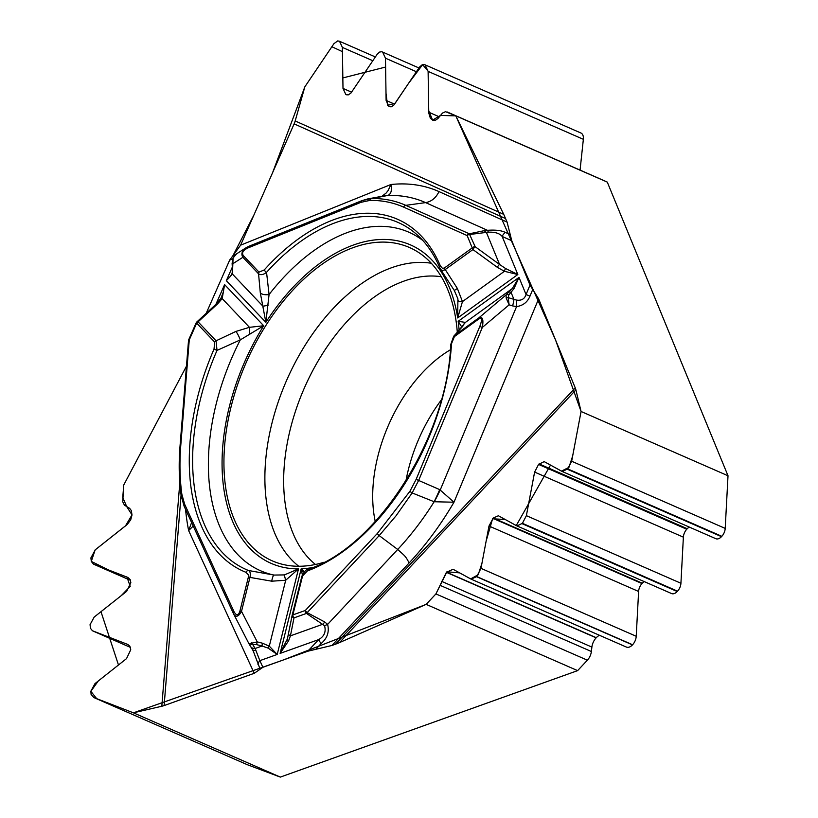 <?xml version="1.0" encoding="UTF-8"?>
<svg xmlns="http://www.w3.org/2000/svg" width="818" height="818" viewBox="0 0 818 818"><rect width="100%" height="100%" fill="white"/><g stroke="black" fill="none" stroke-linecap="round" stroke-linejoin="round"><path stroke-width="1.23" d="M562.426 471.577L715.658 538.612A8.333 5.031 -66.4 0 0 715.852 538.704A8.333 5.031 -66.4 0 0 721.496 536.659L721.824 536.311A8.333 5.031 -66.4 0 0 725.208 528.408L728.01 475.759L607.283 182.097L598.664 178.242A9.99 6.043 -66.4 0 0 598.633 178.232A9.99 6.043 -66.4 0 0 598.602 178.212L447.16 111.964M229.817 259.787L206.187 313.335L229.653 260.155L240.615 245.175L294.132 123.876A17.771 14.151 114.1 0 0 295.186 120.962L503.735 214.357L455.8 115.839L607.283 182.097M503.735 214.357L507.078 222.077L511.761 240.748L502.17 236.453C499.675 233.355 495.084 231.923 488.397 232.179L486.393 232.394L484.133 230.686L487.456 230.308C495.483 229.735 501.454 230.441 505.371 232.435A8.333 6.636 114.1 0 0 502.17 236.453L517.825 274.521L504.42 271.3L497.303 267.302L472.927 249.572A2.781 1.544 -125.8 0 1 472.242 247.905L467.17 235.584A2.781 1.912 -22.3 0 1 470.135 234.429L486.393 232.394L499.583 264.48L505.657 268.56L517.825 274.521L457.691 317.946L457.906 298.856M575.238 387.865A17.771 7.137 -136.9 0 1 575.892 389.859L339.48 642.611L335.482 644.206L575.238 387.865L538.633 298.846L529.992 285.083L511.761 240.748M728.01 475.759L581.066 411.485L575.892 389.859M247.128 764.605A8.333 5.031 -66.4 0 0 247.281 764.677A8.333 5.031 -66.4 0 0 247.425 764.738L280.339 777.1L133.406 712.826L161.821 706.241L179.796 482.835M280.339 777.1L577.62 670.627L587.385 660.187A9.99 6.043 -66.4 0 0 591.373 651.506L591.884 647.099A10.665 6.442 113.6 0 1 596.148 637.835L596.281 637.692A10.665 6.442 113.6 0 1 599.492 635.3M339.48 642.611L426.147 604.369L577.62 670.627M335.482 644.206L331.955 645.463L409.123 562.958A234.101 141.534 -66.4 0 0 453.98 502.221L434.154 501.741L412.149 492.937L396.024 515.821L379.194 535.606L397.712 549.461C404.552 555.821 405.237 555.371 409.123 562.958M181.064 495.002L164.121 705.576L254.245 673.296L262.905 667.294L307.793 651.22L331.955 645.463M164.121 705.576A17.771 7.014 4.6 0 1 161.821 706.241M715.852 538.704L562.283 471.526L567.702 468.888L571.659 461.24L581.066 411.485M426.147 604.369L435.912 593.919L446.393 572.334L453.07 569.277M453.264 569.379L470.964 579.062M471.127 579.144L476.741 576.567L480.984 568.357L488.99 526.015L493.254 518.029L498.366 515.759M498.52 515.831L516.833 525.862M516.986 525.933L522.426 523.316L526.373 515.657L534.614 472.078L538.571 464.43L544.175 461.628M544.328 461.7L562.109 471.434M186.463 366.178L123.763 484.972L122.731 501.761L124.448 505.187L129.643 508.326L131.33 510.585L132.005 515.003L130.727 519.798L127.311 524.389L95.328 549.757L90.9 557.886L91.319 561.475L93.518 564.123L127.956 577.477L130.226 579.696L130.849 582.743L126.657 591.353L94.182 617.079L90.062 624.645L90.43 628.296L92.475 630.77L127.853 644.472L129.888 646.271L130.747 649.748L126.534 658.613L95 683.592L90.87 691.169L91.084 694.349L93.876 697.57L133.406 712.826M455.8 115.839L445.524 111.677L442.497 113.058L437.937 118.528L435.667 120.103L432.926 120.256L430.37 118.283L428.765 112.996L428.121 71.401L425.063 64.826L424.164 64.54L422.057 64.878L419.644 66.953L393.836 105.082L391.137 106.861L388.949 106.555L386.106 100.43L385.472 58.201L382.63 52.076L381.597 51.728L379.634 52.045L377.384 53.978L350.881 93.14L348.182 94.919L345.84 94.54L342.998 88.416L342.374 47.413L339.531 41.289L337.732 40.91L333.959 43.651L304.848 86.82L295.186 120.962M405.943 480.79A122.148 73.855 113.6 0 1 441.291 399.982M580.811 132.956A8.937 5.409 -66.4 0 0 580.78 132.945A8.937 5.409 -66.4 0 0 580.76 132.935L425.063 64.826M580.064 170.103L583.357 139.316A8.937 5.409 -66.4 0 0 580.923 133.007M517.15 525.994L671.384 593.469A8.333 5.031 -66.4 0 0 671.578 593.561A8.333 5.031 -66.4 0 0 677.212 591.516L677.539 591.169A8.333 5.031 -66.4 0 0 680.924 583.265L683.378 537.16A8.333 5.031 113.6 0 1 686.762 529.256L687.253 528.725A8.333 5.031 113.6 0 1 689.298 527.089M626.21 646.977A8.937 5.409 -66.4 0 0 626.414 647.079A8.937 5.409 -66.4 0 0 632.467 644.891L632.59 644.748A8.937 5.409 -66.4 0 0 636.22 636.271L638.613 591.465A8.333 5.031 113.6 0 1 641.987 583.561L642.304 583.224A8.333 5.031 113.6 0 1 644.287 581.618M457.293 332.261A171.034 103.405 -66.4 0 0 414.327 249.899A171.034 103.405 -66.4 0 0 353.448 247.537A171.034 103.405 -66.4 0 0 230.635 408.581A171.034 103.405 -66.4 0 0 277.425 562.856A171.034 103.405 -66.4 0 0 324.092 562.211M185.553 509.358A234.101 141.534 -66.4 0 0 188.641 530.575L191.606 522.518M193.232 526.056L188.641 530.575L254.245 673.296M260.134 669.216L253.723 652.263M315.728 649.328L321.218 643.459C327.323 638.204 329.45 631.844 327.619 624.4L324.531 625.678L306.474 613.418L307.159 612.621L324.787 622.017L327.619 624.4L397.712 549.461A218.641 132.189 -66.4 0 0 434.154 501.741A55.522 10.113 -66.3 0 0 439.716 489.624L453.98 502.221L538.633 298.846M257.997 664.564A8.333 5.838 -24.7 0 1 259.858 660.658L255.134 648.49L252.69 644.492L249.101 643.991M321.218 643.459A8.333 3.344 -136.9 0 1 318.652 639.604L307.793 651.22M249.909 334.163A8.333 1.431 -98.6 0 1 249.459 327.323L263.672 325.758L240.298 339.889A8.333 1.595 65.9 0 0 235.921 331.423L216.075 340.799A2.781 2.147 136.5 0 0 214.664 342.067L214.019 349.122A192.107 116.146 -66.4 0 0 246.003 572.324L248.324 574.778L248.345 577.211L239.899 611.158C238.355 615.821 236.382 615.964 233.979 611.588A2.781 1.943 155.3 0 0 233.478 613.623M248.989 643.797L257.241 641.874L262.527 643.224L269.286 646.159L277.21 654.441L298.509 568.888L284.398 574.911L273.999 575.064L248.539 570.504C250.196 571.301 250.666 573.602 249.971 577.396L241.514 611.343C238.631 616.619 236.054 617.6 233.784 614.257L248.979 643.776M196.923 321.883A2.781 1.452 47.4 0 1 198.079 321.852L216.075 340.799L217.015 350.421L240.298 339.889A184.807 111.729 -66.4 0 0 273.999 575.064A8.333 1.544 98 0 0 271.709 581.189L249.971 577.396A2.781 0.603 14 0 0 248.345 577.211M284.398 574.911A8.333 0.562 72.7 0 0 285.697 580.259L298.509 568.888A173.805 105.082 113.6 0 1 263.672 325.758L224.602 284.603L223.334 292.057L220.686 298.999M302.343 574.829L301.177 568.827L280.114 653.398L287.404 638.899L292.19 615.146A2.781 0.603 14 0 1 292.854 614.921L305.329 610.453L377.374 533.428L409.93 491.27L416.147 479.358L479.808 326.433C482.334 319.685 481.904 317.272 478.53 319.173A2.781 1.544 -125.8 0 1 478.796 317.926C482.548 316.177 483.724 319.357 482.323 327.445L418.663 480.381L412.149 492.937A2.781 0.562 32.6 0 1 409.93 491.27M478.53 319.173L454.399 336.597L451.516 343.703A2.781 1.145 -176.5 0 0 450.769 344.419C447.313 437.466 376.669 547.14 308.447 569.205C306.617 568.939 304.429 571.271 301.883 576.189M451.516 343.703A192.107 116.146 113.6 0 1 307.384 570.923L302.558 575.974L292.854 614.921A2.781 1.922 70.3 0 0 293.999 617.887A2.781 2.25 -168.8 0 1 292.231 616.24A2.781 2.25 -168.8 0 1 292.19 615.146L301.883 576.209A2.781 0.603 14 0 1 302.558 575.974M304.419 571.782L301.177 568.827A173.805 105.082 113.6 0 0 312.773 567.518M461.853 327.118L458.172 321.321L465.432 322.394L454.665 335.349L478.796 317.926L506.097 294.899A2.781 2.209 43.1 0 1 508.796 294.981L508.203 297.609L509.123 304.848L506.178 298.038L506.097 294.899L508.407 292.425A2.781 2.209 43.1 0 1 511.107 292.507L513.909 299.347L516.342 300.042C521.301 300.881 524.532 299.051 526.056 294.541L529.992 285.083M324.531 625.678C326.239 631.731 324.286 636.373 318.652 639.604L280.114 653.398L288.58 640.821L290.431 635.852A2.781 2.25 -168.8 0 1 288.59 633.224A2.781 2.25 -168.8 0 1 288.611 633.112M262.527 643.224A2.781 0.583 104.3 0 0 262.057 646.015L268.171 648.132L277.21 654.441L259.858 660.658L262.905 667.294M252.271 649.175A8.333 3.528 -30.2 0 0 255.87 650.33M250.482 646.179A8.333 5.286 -31.5 0 0 250.697 646.588A8.333 5.286 -31.5 0 0 255.134 648.49L262.057 646.015L256.76 644.666A2.781 0.583 104.3 0 1 257.241 641.874L241.514 611.343A2.781 0.603 14 0 0 239.899 611.158M233.774 614.236L233.57 613.797A2.781 1.943 155.3 0 1 233.478 613.633L184.152 506.311A2.781 1.943 155.3 0 0 184.234 506.475L233.416 613.469M307.384 570.923A2.781 1.912 -110.2 0 1 308.427 569.205M246.003 572.324A2.781 2.209 -68.5 0 1 248.539 570.504A189.428 114.53 113.6 0 1 217.015 350.421L214.019 349.122M251.678 642.682A2.781 1.902 71.5 0 0 252.69 644.492L256.76 644.666M271.709 581.189L285.697 580.259L269.286 646.159A2.781 0.736 124.6 0 0 268.171 648.132M288.58 640.821A2.781 1.738 -167.8 0 1 287.394 638.97A2.781 1.738 -167.8 0 1 287.404 638.899M507.078 222.077L439 191.596A234.101 141.534 -66.4 0 0 390.871 184.52C392.108 190.574 391.045 194.234 387.671 195.492L371.72 198.529C383.898 198.375 395.247 200.645 405.769 205.338L425.616 202.619L487.456 230.308L488.397 232.179M381.924 196.31L386.219 192.966L388.253 190.318L390.871 184.52L240.615 245.175M440.196 268.376A2.781 1.922 -22.8 0 1 439.828 267.854A2.781 1.922 -22.8 0 1 440.37 265.911A192.107 116.146 -66.4 0 0 264.255 269.93L259.02 272.138L243.345 255.615C241.504 252.864 243.048 250.298 247.987 247.926A2.781 1.881 -112 0 1 248.969 246.249M440.37 265.911L442.405 268.263L444.256 268.089L472.242 247.905A2.781 1.912 157.7 0 1 475.207 246.75A2.781 0.736 126 0 0 472.927 249.572L444.798 269.858L442.303 270.533L440.79 269.603M236.535 253.866L233.079 257.987L232.435 274.081L226.33 280.686L265.86 322.323L269.071 294.541L266.545 272.333C263.355 274.787 260.697 275.288 258.56 273.815L242.874 257.302C240.881 253.897 242.005 250.676 246.249 247.639L248.774 246.341M440.442 269.102L454.297 290.462L457.385 288.468L462.456 301.597L457.691 317.946A173.805 105.082 113.6 0 0 265.86 322.323L260.318 292.967L258.56 273.815A2.781 2.147 136.5 0 1 259.02 272.138M247.987 247.926L360.973 202.322L369.981 200.39C382.016 200.257 393.233 202.496 403.622 207.128A2.781 2.209 -65.9 0 1 405.769 205.338L469.317 233.805L484.133 230.686M215.86 304.429L224.602 284.603L222.189 298.601L217.66 303.826L198.079 321.852A2.781 2.147 136.5 0 0 196.668 323.12L196.156 322.885L188.743 339.674A2.781 2.781 0 0 0 188.518 340.574A2.781 1.094 -175.4 0 1 189.265 339.91L196.668 323.12L214.664 342.067M439 191.596C435.953 197.905 431.495 201.576 425.616 202.619A218.641 132.189 -66.4 0 0 387.609 195.512A55.522 39.898 -100.4 0 0 383.867 195.952L367.599 198.948M360.973 202.322A2.781 1.881 -112 0 1 361.945 200.635A2.781 1.881 -112 0 1 362.21 200.563L371.72 198.529A2.781 2.137 -90.8 0 0 369.981 200.39M383.867 195.952L383.918 195.942A55.522 38.528 79.1 0 1 383.918 195.942A55.522 38.528 79.1 0 1 387.671 195.492M231.975 273.621L230.502 276.3L226.33 280.686L232.312 267.149M422.732 240.39A184.807 111.729 -66.4 0 0 269.071 294.541A8.333 4.1 173.9 0 1 260.318 292.967M268.355 305.073A8.333 0.746 164.1 0 1 262.885 306.157L232.435 274.081A2.781 2.209 -169.7 0 1 232.2 272.793L231.923 273.744M367.722 198.927L361.955 200.635L248.969 246.238A2.781 1.881 -112 0 1 249.224 246.167M243.345 255.615A2.781 2.147 136.5 0 0 242.874 257.302L232.384 264.03A2.781 1.605 176.9 0 1 232.107 263.386L233.038 257.946L234.633 255.492M264.255 269.93A2.781 1.063 42 0 0 266.545 272.333A189.428 114.53 113.6 0 1 417.763 235.39C426.74 243.59 434.102 254.418 439.839 267.875L440.718 269.5M232.639 268.58A2.781 1.605 176.9 0 1 232.353 267.936L232.107 263.386M196.811 321.965L216.392 303.938A2.781 1.452 47.4 0 1 217.66 303.826M220.308 299.654A2.781 1.861 33 0 1 220.482 299.235A2.781 1.861 33 0 1 222.189 298.601L249.459 327.323L235.921 331.423M403.622 207.128L467.17 235.584A2.781 2.209 114.1 0 1 469.317 233.805L475.207 246.75L499.583 264.48A2.781 0.736 126 0 0 497.303 267.302M532.743 289.48L529.992 296.106C527.467 302.179 522.999 305.666 516.577 306.576A8.333 1.493 -87.7 0 0 516.342 300.042M529.992 296.106L526.056 294.541L519.001 277.404L513.949 288.723L508.796 294.981M508.407 292.425L512.293 288.56L519.001 277.404L458.172 321.321A173.805 105.082 113.6 0 1 459.113 330.227M506.178 298.038A2.781 1.933 -21.1 0 1 508.203 297.609L513.909 299.347A8.333 1.534 -73.1 0 1 512.579 305.891L516.577 306.576L440.278 489.88A55.522 10.051 115.7 0 1 434.327 501.751M458.315 300.738A8.333 1.933 -9.2 0 0 462.456 301.597L504.42 271.3A2.781 1.074 111.7 0 1 505.657 268.56M461.771 327.2A8.333 7.137 41.1 0 1 462.804 326.249M453.786 336.137L454.665 335.349A2.781 1.544 -125.8 0 0 454.399 336.597M462.957 325.769A8.333 8.262 -0.3 0 1 465.432 322.394L512.293 288.56A2.781 1.513 46.8 0 1 513.949 288.723M479.808 326.433L482.323 327.445L509.123 304.848L512.579 305.891M377.374 533.428A2.781 1.115 43.1 0 0 379.194 535.606L307.159 612.621A2.781 1.115 43.1 0 1 305.329 610.453A2.781 1.922 70.3 0 0 306.474 613.418L293.999 617.887L290.431 635.852L322.906 624.216L324.787 622.017M233.079 255.431L253.958 214.929L272.568 172.751L304.848 86.82L331.873 46.728L342.445 51.657L342.834 77.935L385.605 67.045L386.004 93.313L387.558 105.41L395.145 103.283L408.652 83.221L422.63 64.663L428.111 71.186L428.704 110.604L432.579 120.134L440.421 115.471L455.8 115.839L555.586 340.073L581.066 411.485L572.651 456.025L568.95 467.354L561.485 471.117L550.504 465.084L516.25 525.565L505.268 519.522L492.589 518.765L486.137 541.097L481.925 563.367L478.213 574.727L470.647 578.919L459.665 572.876L446.925 571.782L435.912 593.919L426.147 604.369L282.997 660.095L133.406 712.826L96.698 698.674L90.859 691.322L98.262 680.995L118.477 665.003L100.982 611.68L121.197 595.678L130.205 586.394L126.943 577.058L108.59 569.993L91.289 561.393L95.164 549.89L125.481 525.892L132.015 514.87L126.749 506.669L122.751 497.467L123.763 484.972L186.463 366.188M298.764 566.26A167.353 101.176 113.6 0 1 275.973 408.867A167.353 101.176 113.6 0 1 391.618 267.721A167.353 101.176 113.6 0 1 431.311 263.263M315.472 564.461A159.029 96.156 113.6 0 1 294.316 414.818A159.029 96.156 113.6 0 1 404.092 281.065A159.029 96.156 113.6 0 1 441.331 276.75M375.257 521.536A122.148 73.855 113.6 0 1 450.381 349.787M229.653 260.155L232.67 258.938M233.979 611.588L184.653 504.266L181.862 494.287C179.766 478.908 179.408 462.62 180.778 445.391L189.265 339.91L188.743 339.674M180.778 445.391A2.781 1.094 -175.4 0 0 180.032 446.055L188.518 340.574M181.862 494.287A2.781 1.575 172.2 0 0 181.136 495.544L184.152 506.311A2.781 1.943 155.3 0 1 184.653 504.266M505.371 232.435L510.217 234.613M505.636 218.59L294.132 123.876M233.15 255.369L236.054 254.204M444.552 267.905A2.781 1.544 54.2 0 0 445.237 269.562L457.385 288.468M416.147 479.358L439.716 489.624M247.425 764.738L93.876 697.57M92.894 630.975L130.399 647.386L93.068 631.046M93.968 564.348L130.481 580.32L94.152 564.42M339.225 41.145L375.36 56.953L339.245 41.156M375.36 56.953L339.531 41.289M372.814 60.726L342.374 47.413M351.607 92.178L342.998 88.416M346.454 94.806L345.84 94.54M418.939 67.955L382.63 52.076M416.393 71.728L385.472 58.201M394.562 104.121L386.106 100.43M583.357 139.316L428.121 71.401M439.348 116.841L428.734 112.199M598.664 178.242L447.19 111.974M721.824 536.311L567.702 468.888M725.208 528.408L571.659 461.24M721.496 536.659L567.375 469.246M687.253 528.725L539.072 463.898M686.762 529.256L538.571 464.43M683.378 537.16L534.614 472.078M680.924 583.265L526.373 515.657M677.539 591.169L522.426 523.316M677.212 591.516L522.088 523.663M642.304 583.224L493.254 518.029M641.987 583.561L492.947 518.367M638.613 591.465L488.99 526.015M636.22 636.271L480.984 568.357M632.59 644.748L476.741 576.567M632.467 644.891L476.608 576.71M596.281 637.692L446.536 572.191M596.148 637.835L446.393 572.334M591.884 647.099L441.515 581.312M591.373 651.506L440.483 585.504M587.385 660.187L435.912 593.919M304.306 571.894L301.709 571.025M251.617 647.57L253.672 652.048M221.801 296.709L221.443 297.517M252.373 649.41L249.122 644.011M180.032 446.055C178.631 463.489 178.999 479.992 181.136 495.544M233.478 613.633L233.784 614.246M292.22 615.003A2.781 2.781 0 0 0 292.179 616.414M292.159 615.259L287.322 639.287M246.249 247.639L236.566 253.846M248.969 246.238L246.811 247.302M232.353 267.936L232.2 272.793M197.557 321.474A2.781 2.781 0 0 0 196.156 322.885M216.392 303.938L221.463 297.476M454.297 290.462L457.927 298.918M462.845 326.208L453.55 336.392M453.683 336.239L450.769 344.419M93.712 697.498L247.281 764.677M517.007 525.943L671.578 593.561M471.148 579.154L626.414 647.079"/></g></svg>
